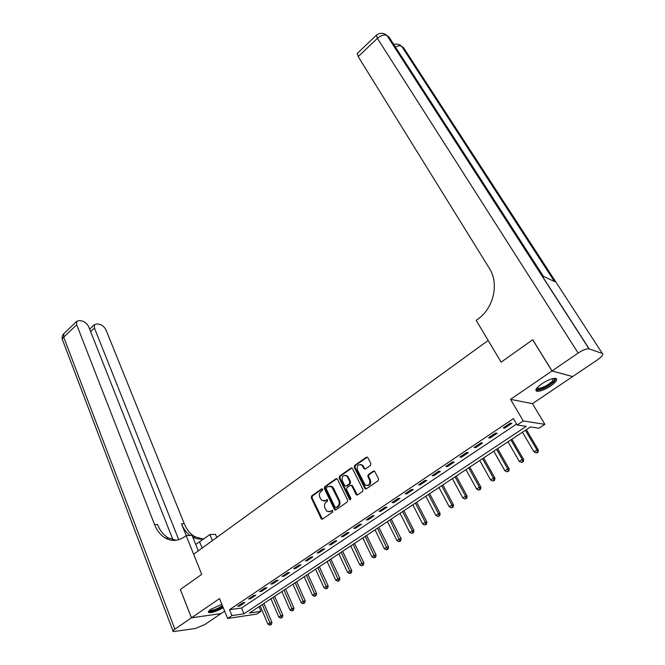<?xml version="1.0" encoding="UTF-8"?>
<svg xmlns="http://www.w3.org/2000/svg" width="665" height="665" viewBox="0 0 665 665"><rect width="100%" height="100%" fill="white"/><g stroke="black" fill="none" stroke-linecap="round" stroke-linejoin="round"><path stroke-width="1" d="M322.641 489.249L321.594 488.908L311.652 495.957L311.262 497.769L321.411 519.082L322.517 519.107L332.633 512.125L332.658 510.512L330.538 511.393L326.914 511.277L324.894 508.018C324.013 505.633 324.437 503.688 326.166 502.183L327.471 501.269L327.504 499.673L325.393 500.554L321.769 500.446L319.799 497.245C318.926 494.885 319.35 492.948 321.07 491.435L322.359 490.521L322.641 489.249M322.367 488.916L312.417 495.965L312.026 497.769L322.384 519.182M326.698 499.639L327.454 499.639L325.393 500.554M541.8 383.796C536.372 387.745 534.71 390.23 536.813 391.261C540.063 391.544 544.693 389.773 550.703 385.949C556.189 381.993 557.877 379.482 555.757 378.41C552.482 378.144 547.827 379.939 541.8 383.796M221.877 604.327L211.104 609.157C208.669 610.877 207.904 612.016 208.818 612.556C212.193 612.922 216.998 611.293 223.232 607.669M370.455 465.433L370.862 463.563L367.886 457.67L366.307 457.212L354.661 465.467L354.254 467.32L365.027 488.808L366.299 488.891L378.152 480.712L378.568 478.825L374.644 471.227L373.323 471.128L368.269 474.66L367.853 476.531L369.64 480.097C370.289 484.527 368.784 486.123 365.127 484.885L357.404 469.922C356.789 465.5 358.294 463.921 361.926 465.184L364.121 468.883L365.418 468.975L370.455 465.433M517.195 425.01L523.28 420.937L544.876 424.345L538.982 428.227L530.379 426.955L249.45 613.014L260.946 611.318L256.723 614.103L227.621 618.475L231.935 615.599L243.964 613.82L526.256 426.348L517.195 425.01L513.447 418.618L229.525 609.697L231.935 615.599M552.05 370.937L572.623 376.581L597.843 359.582C602.207 356.465 603.695 354.42 602.324 353.464L588.999 348.826C586.447 348.635 582.831 350.048 578.151 353.065L552.05 370.937L532.74 339.757L501.119 362.167L532.682 339.798L551.983 370.979L510.545 399.349L523.28 420.937M578.151 353.065L377.379 38.346L358.194 56.616L489.847 269.125C499.066 284.196 493.48 308.036 478.243 318.834L476.19 320.355L501.119 362.167L488.168 340.447L193.631 554.253L201.728 574.361L186.125 535.591L184.687 536.663C178.403 541.052 172.036 541.568 165.61 538.193C160.747 535.392 157.073 530.861 154.571 524.602L76.691 324.769L63.707 337.138L174.87 629.173L191.429 617.835L221.054 613.579L204.778 624.576L195.36 628.483L173.241 631.609C172.592 631.21 173.141 630.395 174.87 629.173M180.415 589.464L201.728 574.361L180.373 589.498L191.47 617.81L221.096 613.571L224.662 611.177M227.621 618.475L219.55 598.583L191.47 617.81M337.479 479.199L335.958 478.725L324.736 486.689L324.337 488.509L334.67 509.88L335.825 509.922L347.255 502.033L347.662 500.18L337.479 479.199M339.566 476.173L350.995 468.069L352.25 468.143L362.974 489.598L362.558 491.468L357.562 494.918L356.324 494.851L351.785 485.841L350.231 485.359L346.972 487.636L346.565 489.49L350.912 498.409L349.541 499.357L339.158 478.01L339.566 476.173L340.305 476.198L351.735 468.102L350.995 468.069M572.515 376.556L551.983 370.979M229.525 609.697L241.561 608.018L516.622 424.037M239.691 605.998L244.878 602.515L242.883 602.781L237.679 606.272L239.691 605.998L239.342 605.158M250.547 598.716L255.809 595.183L253.822 595.433L248.552 598.974L250.547 598.716L250.19 597.868M261.553 591.326L266.889 587.744L264.919 587.976L259.574 591.567L261.553 591.326L261.187 590.478M272.716 583.837L278.136 580.204L276.175 580.412L270.755 584.053L272.716 583.837L272.351 582.989M284.038 576.239L289.533 572.548L287.596 572.74L282.093 576.439L284.038 576.239L283.664 575.383M295.534 568.525L301.104 564.785L299.184 564.959L293.598 568.708L295.534 568.525L295.152 567.669M307.188 560.703L312.841 556.913L310.937 557.071L305.277 560.869L307.188 560.703L306.798 559.847M319.009 552.773L324.753 548.924L322.866 549.057L317.114 552.914L319.009 552.773L318.618 551.908M331.012 544.718L336.831 540.811L334.969 540.928L329.133 544.843L331.012 544.718L330.605 543.854M343.19 536.547L349.1 532.582L347.255 532.673L341.328 536.655L343.19 536.547L342.774 535.682M355.551 528.259L361.544 524.228L359.723 524.303L353.714 528.334L355.551 528.259L355.127 527.387M368.094 519.839L374.179 515.749L372.375 515.799L366.282 519.897L368.094 519.839L367.662 518.966M380.829 511.294L387.013 507.146L385.226 507.171L379.033 511.327L380.829 511.294L380.388 510.412M393.763 502.615L400.039 498.401L398.277 498.401L391.993 502.624L393.763 502.615L393.314 501.734M406.889 493.804L413.264 489.531L411.527 489.498L405.143 493.787L406.889 493.804L406.44 492.923M420.222 484.86L426.697 480.512L424.985 480.463L418.501 484.818L420.222 484.86L419.765 483.97M433.771 475.774L440.346 471.36L438.659 471.277L432.067 475.708L433.771 475.774L433.297 474.885M447.52 466.539L454.203 462.059L452.549 461.951L445.858 466.448L447.52 466.539L447.038 465.65M461.502 457.163L468.285 452.616L466.655 452.474L459.856 457.038L461.502 457.163L461.003 456.273M475.699 447.636L482.59 443.015L480.995 442.84L474.087 447.487L475.699 447.636L475.192 446.739M490.13 437.961L497.137 433.256L495.566 433.056L488.542 437.778L490.13 437.961L489.615 437.055M504.793 428.119L511.909 423.339L510.379 423.106L503.239 427.903L504.793 428.119L504.269 427.213M510.545 399.349L532.466 403.655L572.565 376.623M532.466 403.655L544.876 424.345M258.993 606.688L260.946 611.318M241.561 608.018L243.964 613.82M324.046 501.094L326.149 500.554M329.242 511.917L330.538 511.393M331.852 510.487L332.6 510.471L331.295 511.377M336.922 478.634L325.484 486.705L325.094 488.517L335.667 510.013M326.54 487.561L326.266 488.833L335.035 507.195L336.847 507.536L336.099 507.545L337.496 506.58C339.258 505.059 339.682 503.097 338.776 500.695L331.669 486.738L327.92 486.589L326.54 487.561M330.123 486.04L332.417 486.755L333.489 488.143L339.524 500.695C340.43 503.089 340.006 505.051 338.244 506.572L336.847 507.536M351.195 485.251L352.525 485.857L357.354 495.034M340.305 476.198L339.906 478.035L350.605 499.723M347.454 477.013L346.631 475.924C343.098 474.768 341.644 476.356 342.267 480.67L344.96 485.949L346.174 486.007L349.433 483.721L349.84 481.876L347.454 477.013L348.194 477.038L347.371 475.949L345.334 475.292M348.194 477.038L350.58 481.892L350.172 483.738L346.914 486.024M360.571 464.486L362.658 465.217L365.143 469.108M367.288 485.591C370.214 485.267 371.245 483.438 370.363 480.122L369.64 480.097M374.32 471.019L368.992 474.685L368.585 476.556L370.363 480.122M367.329 457.113L355.393 465.508L354.994 467.354L366.066 489.016M260.181 605.906L267.895 624.152L270.073 622.748L271.968 622.432L263.897 603.446M270.63 624.593L269.757 625.15L271.387 624.46L270.63 624.593L262.326 604.485M269.757 625.15L267.895 624.152M271.968 622.432L271.387 624.46M270.954 598.766L278.818 617.087L281.021 615.657L282.899 615.366L274.678 596.306M281.578 617.519L280.697 618.084L282.326 617.394L281.578 617.519L273.132 597.328M280.697 618.084L278.818 617.087M282.899 615.366L282.326 617.394M281.877 591.534L289.89 609.913L292.118 608.475L293.988 608.192L285.618 589.057M292.675 610.345L291.785 610.927L293.423 610.229L292.675 610.345L284.08 590.071M291.785 610.927L289.89 609.913M293.988 608.192L293.423 610.229M292.957 584.194L301.112 602.648L303.373 601.185L305.227 600.919L296.698 581.717M303.93 603.072L303.024 603.662L304.67 602.964L303.93 603.072L295.194 582.715M303.024 603.662L301.112 602.648M305.227 600.919L304.67 602.964M304.188 576.755L312.492 595.275L314.794 593.787L316.623 593.546L307.937 574.277M315.343 595.699L314.429 596.297L316.083 595.599L315.343 595.699L306.457 575.258M314.429 596.297L312.492 595.275M316.623 593.546L316.083 595.599M222.725 606.413L218.86 608.658C213.324 611.127 210.123 611.783 209.267 610.628M209.783 610.154L209.932 610.246C211.528 610.636 214.388 609.888 218.502 608.001L222.426 605.665M208.511 611.625C210.497 612.108 214.039 611.177 219.134 608.841L222.866 606.754M554.103 378.368C555.192 378.892 554.843 380.081 553.081 381.934C548.417 386.93 535.874 391.843 536.655 388.343M537.012 387.886L537.719 388.393C542.05 388.277 546.863 385.966 552.158 381.461L553.521 378.452M535.84 390.072L536.273 390.23C541.626 390.089 547.594 387.221 554.169 381.644L556.073 378.51M212.401 540.628L209.891 534.56L195.743 544.469M209.891 534.56L215.485 534.319L216.782 537.445M186.125 535.591L192.044 535.333L198.328 550.844M178.735 539.697L94.463 328.061L94.438 324.67L97.148 323.863L99.451 324.296C102.402 325.135 104.629 327.113 106.134 330.222L184.272 523.737C186.765 529.781 190.414 534.153 195.227 536.846L202.85 538.966M190.015 535.425C186.333 532.623 183.482 528.758 181.47 523.821L186.208 535.591M191.429 617.835L180.373 589.498M173.208 540.396L88.811 327.014C87.298 323.855 85.012 321.835 81.961 320.971L79.567 320.513L76.691 321.378L76.691 324.769M176.2 540.254L168.586 538.06C163.731 535.267 160.049 530.753 157.555 524.519L154.571 524.602M204.188 538.733C200.256 539.548 196.449 539.024 192.784 537.154M358.194 56.616L357.338 53.366M376.415 35.154L377.379 38.346C380.978 35.287 384.187 34.364 387.013 35.578L388.925 36.957L543.471 276.399L554.693 281.652L401.951 46.508L403.547 47.672L602.324 353.464M315.576 569.215L324.038 587.802L326.374 586.297L328.186 586.064L319.341 566.721M326.922 588.217L325.991 588.824L327.646 588.126L326.922 588.217L317.878 567.694M325.991 588.824L324.038 587.802M328.186 586.064L327.646 588.126M327.13 561.568L335.75 580.221L338.119 578.691L339.915 578.484L330.904 559.065M338.668 580.636L337.72 581.243L339.383 580.545L338.668 580.636L329.466 560.021M337.72 581.243L335.75 580.221M339.915 578.484L339.383 580.545M338.851 553.804L347.637 572.523L350.031 570.977L351.81 570.786L342.625 551.302M350.58 572.939L349.615 573.554L351.286 572.856L350.58 572.939L341.212 552.241M349.615 573.554L347.637 572.523M351.81 570.786L351.286 572.856M350.738 545.932L359.69 564.718L362.117 563.147L363.88 562.972L354.52 543.421M362.666 565.125L361.694 565.757L363.364 565.059L362.666 565.125L353.132 544.344M361.694 565.757L359.69 564.718M363.88 562.972L363.364 565.059M362.799 537.943L371.918 556.805L374.387 555.208L376.124 555.059L366.59 535.433M374.927 557.204L373.938 557.844L375.625 557.145L374.927 557.204L365.226 536.331M373.938 557.844L371.918 556.805M376.124 555.059L375.625 557.145M375.027 529.839L384.328 548.766L386.831 547.145L388.551 547.012L378.834 527.32M387.371 549.165L386.365 549.814L388.061 549.107L387.371 549.165L377.496 528.21M386.365 549.814L384.328 548.766M388.551 547.012L388.061 549.107M387.446 521.618L396.922 540.612L399.466 538.966L401.161 538.858L391.253 519.099M399.998 541.002L398.983 541.659L400.679 540.961L399.998 541.002L389.948 519.964M398.983 541.659L396.922 540.612M401.161 538.858L400.679 540.961M400.047 513.272L409.707 532.332L412.283 530.662L413.963 530.579L403.863 510.745M412.815 532.723L411.785 533.388L413.489 532.69L412.815 532.723L412.283 530.662L402.591 511.593M411.785 533.388L409.707 532.332M413.963 530.579L413.489 532.69M412.832 504.801L422.682 523.937L425.301 522.241L426.955 522.175L416.656 502.275M425.833 524.319L424.785 524.993L426.489 524.286L425.833 524.319L425.301 522.241L415.417 503.097M424.785 524.993L422.682 523.937M426.955 522.175L426.489 524.286M425.816 496.206L435.858 515.408L438.518 513.679L440.139 513.646L429.648 493.671M439.041 515.782L437.977 516.472L439.69 515.766L439.041 515.782L438.518 513.679L428.435 494.469M437.977 516.472L435.858 515.408M440.139 513.646L439.69 515.766M438.991 487.478L449.232 506.747L451.934 504.993L453.53 504.976L442.832 484.935M452.458 507.112L451.377 507.811L453.098 507.104L452.458 507.112L451.934 504.993L441.651 485.716M451.377 507.811L449.232 506.747M453.53 504.976L453.098 507.104M452.375 478.617L462.815 497.952L465.55 496.173L467.129 496.181L456.223 476.074M466.074 498.318L464.976 499.024L466.705 498.318L466.074 498.318L465.55 496.173L455.076 476.83M464.976 499.024L462.815 497.952M467.129 496.181L466.705 498.318M465.957 469.623L476.606 489.016L479.39 487.212L480.936 487.254L469.814 467.071M479.906 489.382L478.792 490.097L480.529 489.39L479.906 489.382L479.39 487.212L468.7 467.803M478.792 490.097L476.606 489.016M480.936 487.254L480.529 489.39M479.756 460.479L490.612 479.947L493.447 478.118L494.96 478.177L483.613 457.927M493.954 480.305L492.823 481.036L494.561 480.321L493.954 480.305L493.447 478.118L482.541 458.642M492.823 481.036L490.612 479.947M494.96 478.177L494.561 480.321M493.771 451.202L504.843 470.737L507.719 468.875L509.207 468.966L497.636 448.642M508.226 471.078L507.079 471.826L508.825 471.111L508.226 471.078L507.719 468.875L496.597 449.332M507.079 471.826L504.843 470.737M509.207 468.966L508.825 471.111M508.002 441.776L519.299 461.377L522.225 459.482L523.679 459.598L511.875 439.216M522.723 461.71L521.56 462.466L523.305 461.759L522.723 461.71L522.225 459.482L510.878 439.873M521.56 462.466L519.299 461.377M523.679 459.598L523.305 461.759M522.466 432.2L533.995 451.859L536.954 449.939L538.384 450.089L526.339 429.632M537.461 452.192L536.273 452.965L538.027 452.25L537.461 452.192L536.954 449.939L525.383 430.263M536.273 452.965L533.995 451.859M538.384 450.089L538.027 452.25M322.35 488.925L321.594 488.908M321.777 518.567L321.02 518.592M312.026 497.769L311.262 497.769M312.417 495.965L311.652 495.957M335.052 509.398L334.304 509.415M325.094 488.517L324.337 488.509M325.484 486.705L324.736 486.689M336.706 478.75L335.958 478.725M338.244 506.572L337.496 506.58M339.524 500.695L338.776 500.695M333.489 488.143L332.741 488.127M356.731 494.428L355.991 494.419M352.525 485.857L351.785 485.841M350.28 499.357L349.541 499.357M339.906 478.035L339.158 478.01M350.172 483.738L349.433 483.721M350.58 481.892L349.84 481.876M364.57 468.534L363.838 468.501M363.414 466.232L362.683 466.198M368.585 476.556L367.853 476.531M368.992 474.685L368.269 474.66M374.046 471.161L373.323 471.128M365.442 488.409L364.711 488.401M354.994 467.354L354.254 467.32M355.393 465.508L354.661 465.467M367.03 457.262L366.307 457.212M181.47 523.821L184.272 523.737M94.463 328.061L90.64 331.644M173.008 630.985L62.834 340.721C62.028 339.732 62.319 338.535 63.707 337.138L63.749 333.739L64.38 333.14M202.152 548.068L199.691 542.017M383.788 33.599L387.263 35.735L589.207 348.884M395.367 46.949C397.969 45.686 400.089 45.486 401.726 46.351L398.51 44.38M322.168 519.057L321.411 519.082M335.418 509.864L334.67 509.88M332.417 486.755L331.669 486.738M357.063 494.86L356.324 494.851M352.201 485.442L351.469 485.425M350.522 499.664L349.782 499.664M347.371 475.949L346.631 475.924M364.852 468.916L364.121 468.883M362.658 465.217L361.926 465.184M365.758 488.825L365.027 488.808M537.245 387.612L537.719 388.393M168.586 538.06L165.61 538.193M192.709 536.963L195.227 536.846M94.438 324.67L89.659 329.167M76.691 321.378L63.749 333.739C62.211 335.459 61.754 337.438 62.385 339.657M588.999 348.826L387.013 35.578C383.456 32.568 379.831 32.51 376.149 35.403L357.055 53.632M554.477 281.553L401.726 46.351C399.449 44.189 396.797 43.566 393.788 44.489"/></g></svg>
